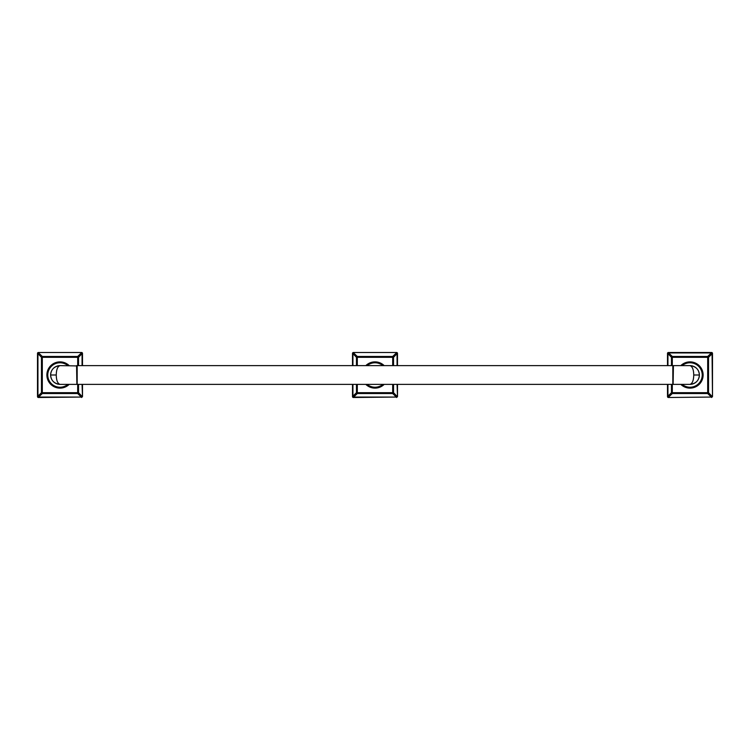 <?xml version="1.0" encoding="UTF-8"?>
<svg xmlns="http://www.w3.org/2000/svg" width="750" height="750" viewBox="0 0 750 750"><rect width="100%" height="100%" fill="white"/><g stroke="black" fill="none" stroke-linecap="round" stroke-linejoin="round"><path stroke-width="1.12" d="M77.175 375L77.175 365.625L672.825 365.625L672.825 384.375L77.175 384.375L77.175 375M77.175 384.375L76.875 365.925L60 365.625C57.619 366.459 56.372 369.591 56.25 375C56.372 380.419 57.619 383.541 60 384.375A9.375 9.375 0 0 1 56.587 383.728M76.875 384.075L76.575 365.625M55.959 383.456A9.375 9.375 0 0 1 50.625 375C50.991 369.497 54.112 366.375 60 365.625A9.375 9.375 0 0 0 56.587 366.272M76.575 384.375L60 384.375C54.112 383.625 50.991 380.503 50.625 375A9.375 9.375 0 0 1 55.959 366.544M69.188 365.625A13.125 13.125 0 0 0 46.875 375A13.125 13.125 0 0 0 69.188 384.375A13.125 13.125 0 0 1 46.875 375M77.691 365.625L77.691 357.309L41.466 357.309L41.466 392.691A0.9 0.797 45 0 0 42.309 393.534L77.691 393.534A0.9 0.797 -45 0 0 78.534 392.691L82.059 396.375A0.9 0.581 135 0 1 81.375 397.059L38.4 397.5A0.9 0.9 45 0 1 37.5 396.6L41.466 392.691L42.309 392.691L42.309 393.534L38.625 397.059L81.375 397.059L77.691 393.534L77.691 392.691L78.534 392.691L78.534 384.375M81.6 352.5L38.4 352.5L81.6 352.5A0.9 0.9 -135 0 1 82.5 353.4L82.059 353.625A0.9 0.581 -135 0 0 81.375 352.941L77.691 356.466L77.691 357.309L78.534 357.309A0.9 0.797 -135 0 0 77.691 356.466L42.309 356.466A0.9 0.797 135 0 0 41.466 357.309L37.941 353.625L37.941 396.375A0.9 0.581 45 0 0 38.625 397.059L38.4 397.5M77.691 384.375L77.691 392.691L42.309 392.691L42.309 356.466L38.625 352.941A0.9 0.581 135 0 0 37.941 353.625L37.5 353.4A0.9 0.9 135 0 1 38.4 352.5M82.059 365.625L82.059 353.625L78.534 357.309L78.534 365.625M37.5 353.4L37.5 396.6M82.059 384.375L82.5 396.6L81.6 397.5M82.5 396.6L82.5 384.375M82.5 365.625L82.5 353.4M673.125 384.075L673.425 365.625L672.825 384.375M673.425 365.625L690 365.625C692.381 366.459 693.628 369.581 693.75 375C693.628 380.409 692.381 383.541 690 384.375C695.887 383.625 699.009 380.503 699.375 375A9.375 9.375 0 0 1 694.041 383.456M693.413 383.728A9.375 9.375 0 0 1 690 384.375L673.425 384.375M694.041 366.544A9.375 9.375 0 0 1 699.375 375C699.009 369.497 695.887 366.375 690 365.625A9.375 9.375 0 0 1 693.413 366.272M703.125 375A13.125 13.125 0 0 0 680.812 365.625A13.125 13.125 0 0 1 703.125 375A13.125 13.125 0 0 1 680.812 384.375M672.309 384.375L672.309 392.691L707.691 392.691L707.691 357.309L671.466 357.309L671.466 365.625M667.941 384.375L667.941 396.375A0.9 0.581 45 0 0 668.625 397.059L672.309 393.534L672.309 392.691L671.466 392.691A0.9 0.797 45 0 0 672.309 393.534L707.691 393.534A0.9 0.797 -45 0 0 708.534 392.691L712.059 396.375A0.9 0.581 135 0 1 711.375 397.059L668.4 397.5A0.9 0.9 45 0 1 667.5 396.6L671.466 392.691L671.466 384.375M711.6 397.5L712.5 396.6L712.059 353.625A0.9 0.581 -135 0 0 711.375 352.941L711.6 352.5A0.9 0.9 -135 0 1 712.5 353.4L708.534 357.309A0.9 0.797 -135 0 0 707.691 356.466L707.691 357.309L708.534 357.309L708.534 392.691L707.691 392.691L707.691 393.534L711.375 397.059L668.4 397.5M672.309 365.625L672.309 356.466A0.9 0.797 135 0 0 671.466 357.309L667.941 353.625L667.941 365.625M668.625 352.941L672.309 356.466L707.691 356.466L711.375 352.941L668.625 352.941A0.9 0.581 135 0 0 667.941 353.625L667.5 353.4A0.9 0.9 135 0 1 668.4 352.5L668.625 352.941M711.6 352.5L668.4 352.5M667.5 353.4L667.5 365.625M667.5 384.375L667.5 396.6M712.5 396.6L712.5 353.4M384.188 365.625A13.125 13.125 0 0 0 365.812 365.625M365.812 384.375A13.125 13.125 0 0 0 384.188 384.375M392.691 365.625L392.691 357.309L356.466 357.309L356.466 365.625M357.309 384.375L357.309 392.691L356.466 392.691A0.9 0.797 45 0 0 357.309 393.534L392.691 393.534A0.9 0.797 -45 0 0 393.534 392.691L397.059 396.375A0.9 0.581 135 0 1 396.375 397.059L353.4 397.5A0.9 0.9 45 0 1 352.5 396.6L356.466 392.691L356.466 384.375M392.691 384.375L392.691 392.691L357.309 392.691L357.309 393.534L353.625 397.059L396.375 397.059L392.691 393.534L392.691 392.691L393.534 392.691L393.534 384.375M396.6 352.5L353.4 352.5L396.6 352.5A0.9 0.9 -135 0 1 397.5 353.4L397.059 353.625A0.9 0.581 -135 0 0 396.375 352.941L392.691 356.466L392.691 357.309L393.534 357.309A0.9 0.797 -135 0 0 392.691 356.466L357.309 356.466A0.9 0.797 135 0 0 356.466 357.309L352.941 353.625L352.941 365.625M357.309 365.625L357.309 356.466L353.625 352.941A0.9 0.581 135 0 0 352.941 353.625L352.5 353.4A0.9 0.9 135 0 1 353.4 352.5M352.941 384.375L352.941 396.375A0.9 0.581 45 0 0 353.625 397.059L353.4 397.5M397.059 365.625L397.059 353.625L393.534 357.309L393.534 365.625M352.5 353.4L352.5 365.625M352.5 384.375L352.5 396.6M397.059 384.375L397.5 396.6L396.6 397.5M397.5 396.6L397.5 384.375M397.5 365.625L397.5 353.4M67.847 365.625A12.225 12.225 0 0 0 47.775 375A12.225 12.225 0 0 0 67.847 384.375M50.625 375L56.25 375M682.153 384.375A12.225 12.225 0 0 0 702.225 375A12.225 12.225 0 0 0 682.153 365.625M699.375 375L693.75 375M382.847 365.625A12.225 12.225 0 0 0 367.153 365.625M367.153 384.375A12.225 12.225 0 0 0 382.847 384.375"/></g></svg>

